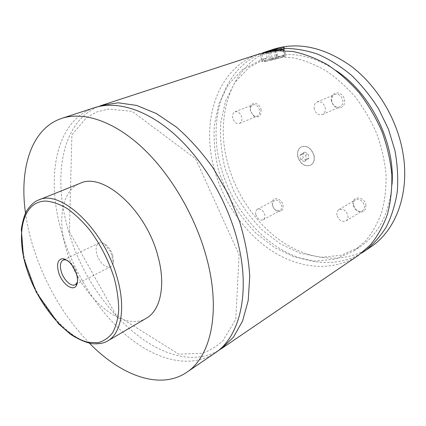<?xml version="1.0" encoding="UTF-8"?>
<svg xmlns="http://www.w3.org/2000/svg" width="426" height="426" viewBox="0 0 426 426"><rect width="100%" height="100%" fill="white"/><g stroke="black" fill="none" stroke-linecap="round" stroke-linejoin="round"><path stroke-width="0.32" stroke-dasharray="2.13 1.6" d="M215.082 352.984C190.704 369.124 156.795 360.428 127.72 336.46C98.576 312.167 74.481 274.056 62.42 234.556C45.145 179.298 54.906 120.718 94.529 107.682M218.091 350.758C166.747 379.614 90.275 308.972 68.794 231.696C52.329 178.43 61.126 122.022 98.129 106.66M314.095 155.586C314.867 160.155 313.701 163.371 310.591 165.229C304.718 166.811 300.484 163.919 297.891 156.544C297.076 151.896 298.285 148.637 301.523 146.773C307.338 145.303 311.528 148.237 314.095 155.586M297.715 156.63C296.901 151.981 298.109 148.722 301.347 146.858C307.162 145.383 311.353 148.323 313.919 155.671C314.697 160.245 313.531 163.456 310.421 165.32C304.547 166.901 300.314 164.005 297.715 156.63M279.871 50.513L265.659 54.033L261.926 54.448C260.765 54.113 272.352 50.854 279.035 49.624L282.88 49.352M263.108 53.053L262.501 53.5L265.973 53.106L276.447 50.635M267.209 60.913C274.136 59.731 286.32 56.211 284.334 55.976L280.526 56.392C273.577 57.606 261.633 61.051 263.572 61.301L267.209 60.913M265.909 52.094L267.182 57.771L261.58 59.661L260.217 53.623M266.239 61.243L262.096 61.685C259.887 61.397 273.519 57.462 281.464 56.078L285.825 55.598C288.098 55.865 274.158 59.89 266.239 61.243M275.622 50.689L276.996 56.876C280.856 56.078 283.482 55.3 284.872 54.555L283.998 50.577M77.5 281.479C78.059 279.222 77.873 276.506 76.941 273.327C74.731 266.862 71.446 262.517 67.084 260.291M112.789 255.531C110.984 249.929 108.097 245.935 104.125 243.555C102.192 242.548 100.499 242.378 99.045 243.044C96.116 244.854 95.392 248.63 96.867 254.37C99.029 262.315 106.532 269.099 110.68 266.713C112.091 265.968 112.996 264.525 113.38 262.379L112.789 255.531M261.042 109.604C261.271 116.378 258.726 118.455 253.401 115.819L250.429 110.866L250.259 107.741C250.855 101.01 259.647 102.432 261.042 109.604M250.536 111.053L250.392 108.401L250.749 107.032L251.612 105.669L252.847 104.833C255.93 104.221 258.151 105.941 259.514 109.983C260.046 113.034 259.29 115.095 257.245 116.165L255.163 116.319L253.337 115.467L250.536 111.053M232.724 118.13C232.138 114.988 232.889 112.879 234.971 111.809C238.054 111.213 240.296 112.981 241.702 117.118C242.272 120.233 241.531 122.326 239.497 123.396C236.398 124.025 234.14 122.267 232.724 118.13M365.913 204.949C365.827 211.669 362.734 213.522 356.631 210.519L354.395 208.042L353.143 204.97C350.875 195.8 364.273 195.603 365.913 204.949M353.468 205.359L353.468 205.359C353.042 202.845 353.697 201.003 355.438 199.826C359.496 198.532 362.435 200.369 364.273 205.343C364.688 207.824 364.049 209.645 362.356 210.817C360.497 211.823 358.522 211.568 356.424 210.061L353.143 204.97M336.993 215.258C336.54 212.691 337.184 210.822 338.926 209.64C342.994 208.367 345.976 210.274 347.866 215.359C348.303 217.894 347.68 219.747 345.987 220.924C341.892 222.244 338.899 220.359 336.993 215.258M283.018 205.124C283.407 210.641 281.251 212.563 276.559 210.897C274.482 209.608 273.109 207.691 272.438 205.146L272.23 202.936C272.289 196.189 281.634 197.983 283.018 205.124M272.581 205.502L272.406 203.628L274.264 200.305C277.523 199.432 279.946 201.157 281.533 205.486C281.996 207.925 281.448 209.645 279.887 210.641L275.723 210.156L273.875 208.341L272.581 205.502M255.781 214.502C255.28 211.988 255.824 210.231 257.416 209.23C260.675 208.383 263.119 210.167 264.754 214.582C265.244 217.074 264.711 218.815 263.151 219.811C259.881 220.695 257.421 218.921 255.781 214.502M344.41 99.652C346.29 107.437 337.03 111.277 332.962 104.583L331.534 101.186C329.138 91.452 342.637 89.657 344.41 99.652M331.822 101.367L331.822 101.367C331.327 98.086 332.291 95.807 334.724 94.529C338.542 93.635 341.205 95.483 342.717 100.073C343.196 103.316 342.254 105.573 339.884 106.851C337.296 107.746 335.012 106.878 333.031 104.242L331.534 101.186M314.244 108.934C313.712 105.573 314.66 103.257 317.098 101.968C320.938 101.084 323.638 102.996 325.198 107.698C325.709 111.016 324.782 113.316 322.413 114.599C318.541 115.537 315.82 113.646 314.244 108.934M146.4 318.185C121.506 333.51 78.831 294.265 66.376 249.886C57.057 219.907 61.908 190.427 80.12 183.318M89.503 343.265C63.975 316.614 45.247 284.722 33.324 247.597C29.692 235.961 27.088 224.443 25.507 213.037M358.506 255.296C333.052 272.305 299.387 268.849 271.607 250.749C243.8 232.394 222.25 200.715 213.66 166.747C201.147 119.136 217.952 67.271 259.493 53.82M276.996 56.876L293.051 57.798C304.121 60.199 315.128 64.534 326.071 70.791C336.769 78.112 346.684 87.053 355.817 97.613C364.299 108.944 371.376 121.197 377.053 134.387C381.787 147.859 384.79 161.358 386.057 174.894C386.302 188.18 384.854 200.641 381.717 212.281C377.686 223.24 372.308 232.777 365.593 240.898L354.128 250.776L335.523 259.136L315.181 261.101L294.419 257.011L274.387 247.485L256.074 233.288C244.95 221.839 235.503 208.905 227.724 194.501L218.921 171.832C215.013 156.124 213.469 140.575 214.289 125.185L218.98 103.507L228.427 84.572L242.41 69.667L261.58 59.661M284.872 54.555C301.917 53.878 319.085 59.278 336.37 70.764M392.058 184.08C389.577 213.048 378.884 233.97 359.991 246.851L341.396 255.233L321.087 257.277L300.362 253.31L280.383 243.922L262.128 229.896C251.052 218.554 241.654 205.742 233.933 191.45L225.216 168.952C221.371 153.355 219.885 137.907 220.764 122.613L225.54 101.063L235.056 82.234L249.088 67.399L267.182 57.771M370.892 246.862C345.454 263.87 311.912 260.803 284.312 243.177C256.681 225.311 235.381 194.197 227.074 160.73C214.944 113.822 232.218 62.601 273.737 49.166M361.37 253.23C335.741 268.423 302.929 264.152 275.979 246.121C249.018 227.841 228.267 196.988 219.976 163.914C208.229 118.503 223.187 69.134 261.479 53.372M268.795 51.999L271.176 51.562M271.17 59.571L278.221 57.643L272.4 58.687L269.653 59.619L271.17 59.571L269.472 51.956M273.78 50.95L275.473 58.58M276.538 50.044L278.221 57.643M275.074 50.529L276.666 57.707M270.824 51.626L272.4 58.687M267.954 52.047L269.653 59.619M302.412 154.303L304.851 152.087L308.2 153.946L309.09 158.019L306.635 160.213L303.307 158.35L302.412 154.303L299.782 155.581L302.22 153.365L304.851 152.087M302.22 153.365L305.575 155.234L306.47 159.324L304.015 161.518L300.681 159.643L299.782 155.581M300.681 159.643L303.307 158.35M304.015 161.518L306.635 160.213M306.47 159.324L309.09 158.019M305.575 155.234L308.2 153.946M107.687 340.933C83.698 355.694 40.864 313.983 27.269 268.124C17.205 237.09 20.906 206.919 38.462 200.071M69.401 231.819L115.893 314.878L178.819 354.171L202.217 353.266C210.055 350.481 216.935 346.306 222.862 340.736L235.796 319.319L239.082 254.588L195.63 158.839L132.156 111.34L108.177 109.099L96.926 111.916L86.696 117.507L71.893 134.813L69.401 231.819M262.501 53.5L261.926 54.448M262.027 54.48L263.572 61.301M283.141 50.545L284.334 55.976M260.265 53.612L262.096 61.685M284.153 47.952L285.825 55.598M99.045 243.044L65.061 259.2M64.534 259.45L63.101 260.132M110.68 266.713L77.127 283.748M76.605 284.014L75.189 284.733M113.38 262.379L110.723 252L104.125 243.555M253.055 115.249L253.401 115.819M250.392 108.401L250.259 107.741M239.497 123.396L257.245 116.165M234.971 111.809L252.847 104.833M356.424 210.061L356.631 210.519M345.987 220.924L362.356 210.817M338.926 209.64L355.438 199.826M276.075 210.369L276.559 210.897M272.406 203.628L272.23 202.936M263.151 219.811L279.887 210.641M257.416 209.23L274.264 200.305M333.031 104.242L332.962 104.583M322.413 114.599L339.884 106.851M317.098 101.968L334.724 94.529M354.128 250.776L359.991 246.851M260.392 60.045L262.602 59.305M266.809 57.893L267.081 57.803"/><path stroke-width="0.64" d="M25.507 213.037C19.165 168.669 31.21 128.396 61.85 118.353L94.529 107.682C116.506 100.488 146.784 109.354 175.224 134.93C203.585 160.554 227.867 201.929 237.862 242.415C250.765 293.658 239.396 337.307 215.082 352.984L186.668 372.335C160 390.461 120.76 375.391 89.503 343.265M98.129 106.66L101.649 105.36L118.188 102.799L136.671 105.446L156.369 113.55L176.396 127.07C189.618 138.631 201.94 152.396 213.367 168.355L228.277 194.224L239.652 221.834C245.307 240.631 248.672 258.795 249.742 276.33L248.214 300.442L242.596 320.991L233.405 337.238L221.27 348.772L218.091 350.758M282.837 49.15C283.317 49.278 282.326 49.73 279.871 50.513M276.447 50.635C280.846 49.384 282.619 48.697 281.778 48.564L278.402 49.027C271.926 50.353 266.83 51.695 263.108 53.053M260.217 53.623L275.622 50.689L292.555 51.434C304.255 53.82 315.916 58.261 327.53 64.747C338.904 72.367 349.469 81.728 359.224 92.825C368.298 104.753 375.892 117.688 382.005 131.639C387.117 145.9 390.392 160.213 391.819 174.575C392.165 188.681 390.706 201.919 387.452 214.294C383.246 225.95 377.612 236.1 370.556 244.753L358.506 255.296L221.27 348.772M283.998 50.577L283.524 48.404L284.062 47.542C283.466 47.291 281.996 47.382 279.642 47.808L267.022 51.36L265.829 51.748L265.909 52.094M58.596 272.331C61.717 283.439 72.75 291.943 76.297 285.67C77.851 283.008 77.926 279.195 76.526 274.243C73.256 265.244 68.756 260.057 63.032 258.683C57.904 259.115 56.429 263.662 58.596 272.331M67.084 260.291L65.199 259.791L63.101 260.132C60.284 261.91 59.677 265.76 61.296 271.681C63.644 279.882 71.185 287.049 75.189 284.733L76.739 283.279L77.5 281.479M38.462 200.071L80.12 183.318C102.938 171.667 146.198 209.88 157.945 256.223C166.028 285.186 160.495 310.394 146.4 318.185L107.687 340.933C121.282 333.457 125.995 307.726 117.139 277.576C104.141 229.342 60.343 188.627 38.462 200.071C34.682 201.36 30.778 204.895 26.763 210.673C24.49 214.635 22.669 220.812 21.3 229.204L23.542 257.81L36.183 292.135L58.575 323.84L70.444 334.224C78.341 339.336 85.605 342.504 92.234 343.723C99.141 344.075 104.29 343.143 107.687 340.933M61.85 118.353C83.363 111.303 113.572 120.883 142.412 147.731C171.183 174.623 196.29 217.771 207.084 259.626C221.009 312.625 210.492 357.041 186.668 372.335M101.649 105.36L260.206 53.591M336.37 70.764C370.918 93.587 395.094 142.785 392.058 184.08M267.022 51.36L273.737 49.166C298.397 41.562 324.239 47.259 351.253 66.254C376.541 85.424 396.212 117.523 402.458 150.362C410.568 191.86 396.255 230.21 370.892 246.862L361.37 253.23M261.479 53.372L265.829 51.748M283.524 48.404C294.675 48.324 306.097 50.257 317.791 54.203C329.458 59.315 340.672 66.334 351.434 75.253C361.722 85.163 370.833 96.452 378.767 109.115L388.464 129.248L394.902 150.383C397.527 164.681 398.31 178.553 397.25 191.998C395.163 204.938 391.462 216.68 386.142 227.223C380.019 236.904 372.755 244.939 364.342 251.319M271.176 51.562L276.538 50.044L274.988 50.146L270.718 51.141L267.954 52.047L268.795 51.999M274.988 50.146L275.074 50.529M270.718 51.141L270.824 51.626M26.732 268.928C37.728 303.871 64.906 337.222 88.406 342.318L97.836 342.69C103.624 341.263 108.523 338.01 112.528 332.919C115.883 326.817 117.943 319.191 118.71 310.053C118.646 300.208 117.166 289.611 114.259 278.269C108.71 260.643 100.504 244.524 89.636 229.907C82.277 221.083 74.726 213.916 66.983 208.399C59.342 203.99 52.18 201.541 45.491 201.056C22.498 201.477 15.485 234.018 26.732 268.928M282.017 48.713L282.678 49.134M282.88 49.352L283.141 50.545M284.062 47.542L284.153 47.952M65.199 259.791L63.032 258.683M76.739 283.279L76.297 285.67M65.061 259.2L64.534 259.45M77.127 283.748L76.605 284.014"/></g></svg>

